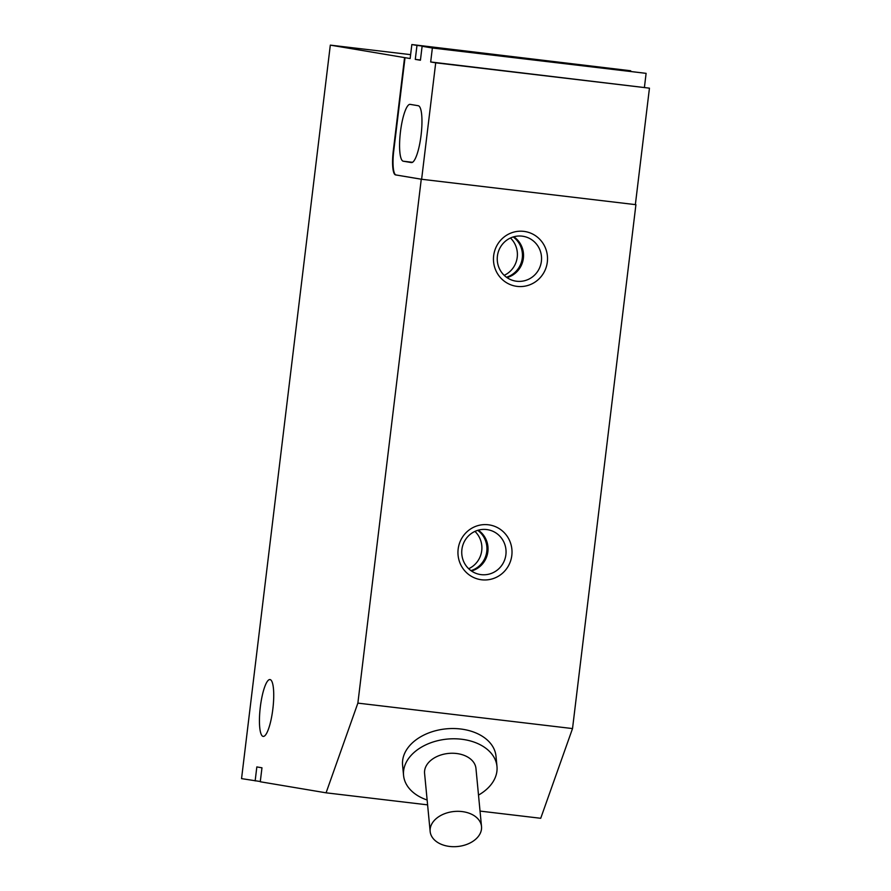 <?xml version="1.0" encoding="UTF-8"?>
<svg xmlns="http://www.w3.org/2000/svg" width="891" height="891" viewBox="0 0 891 891"><rect width="100%" height="100%" fill="white"/><g stroke="black" fill="none" stroke-linecap="round" stroke-linejoin="round"><path stroke-width="1.34" d="M510.454 238.008A22.709 22.141 -80.5 0 1 504.183 275.33M474.948 531.404A22.709 22.141 -80.5 0 1 468.677 568.725M513.227 236.95A22.709 22.141 -80.5 0 1 522.126 259.158A22.709 22.141 -80.5 0 1 506.456 277.235M477.721 530.345A22.709 22.141 -80.5 0 1 486.62 552.554A22.709 22.141 -80.5 0 1 470.96 570.63M462.017 811.567A25.806 17.597 174.5 0 0 430.153 831.47A25.806 17.597 174.5 0 0 449.654 846.45A25.806 17.597 174.5 0 0 481.519 826.547A25.806 17.597 174.5 0 0 462.017 811.567M513.817 236.783A22.709 22.141 -80.5 0 1 523.217 259.337A22.709 22.141 -80.5 0 1 506.957 277.591M478.311 530.178A22.709 22.141 -80.5 0 1 487.722 552.732A22.709 22.141 -80.5 0 1 471.462 570.986M481.519 826.547L475.961 768.488A25.806 17.597 174.5 0 0 456.459 753.496A25.806 17.597 174.5 0 0 424.584 773.41L430.153 831.47M418.258 105.728A28.635 6.348 96.8 0 1 421.098 135.042A28.635 6.348 96.8 0 1 411.442 162.574A28.635 6.348 96.8 0 1 411.375 162.574L403.289 161.215A28.635 6.348 96.8 0 1 400.449 131.89A28.635 6.348 96.8 0 1 410.105 104.358A28.635 6.348 96.8 0 1 410.172 104.37L418.258 105.728M435.71 62.816L649.45 88.164L430.676 61.969L435.71 62.816L421.621 179.258L635.918 204.685L421.265 179.225L395.604 174.914A23.456 5.201 96.8 0 1 393.299 150.757L404.57 57.603L410.15 58.528L411.842 44.55L416.977 45.408L415.284 59.385L420.418 60.243L422.111 46.276L432.369 48.003L430.676 61.969M432.369 48.003L646.109 73.352L644.427 87.318M646.109 73.352L422.111 46.276M420.452 59.998L415.284 59.385M416.977 45.408L630.694 71.013M630.717 70.768L411.842 44.55M516.669 281.244A22.709 22.141 -80.5 0 1 515.633 281.099A22.709 22.141 -80.5 0 1 497.479 255.561A22.709 22.141 -80.5 0 1 522.126 236.148A22.709 22.141 -80.5 0 1 523.162 236.304A22.709 22.141 -80.5 0 1 541.316 261.843A22.709 22.141 -80.5 0 1 516.669 281.244M481.162 574.639A22.709 22.141 -80.5 0 1 480.126 574.495A22.709 22.141 -80.5 0 1 461.972 548.956A22.709 22.141 -80.5 0 1 486.62 529.544A22.709 22.141 -80.5 0 1 487.655 529.7A22.709 22.141 -80.5 0 1 505.821 555.238A22.709 22.141 -80.5 0 1 481.162 574.639M478.512 795.095A46.922 31.998 174.5 0 0 496.978 766.472A46.922 31.998 174.5 0 0 461.516 739.229A46.922 31.998 174.5 0 0 403.567 775.415A46.922 31.998 174.5 0 0 427.134 800.007M405.026 57.659L393.755 150.813A23.456 5.201 -83.2 0 0 396.061 174.97L421.621 179.258M649.45 88.164L635.361 204.607M517.159 286.39A27.71 27.02 -80.5 0 1 493.659 255.695A27.71 27.02 -80.5 0 1 523.819 231.37A27.71 27.02 -80.5 0 1 547.319 262.065A27.71 27.02 -80.5 0 1 517.159 286.39M481.652 579.785A27.71 27.02 -80.5 0 1 458.152 549.101A27.71 27.02 -80.5 0 1 488.313 524.777A27.71 27.02 -80.5 0 1 511.813 555.461A27.71 27.02 -80.5 0 1 481.652 579.785M403.567 775.415L402.587 765.169A46.922 31.998 -5.5 0 1 460.536 728.983A46.922 31.998 -5.5 0 1 495.997 756.225L496.978 766.472M260.306 781.518L241.55 778.623L330.316 45.129L410.628 54.652M330.316 45.129L404.57 57.603M421.265 179.225L357.87 703.122L572.523 728.571L635.918 204.685M427.602 804.863L326.073 792.823L357.87 703.122M572.523 728.571L540.726 818.283L480.037 811.088M326.073 792.823L260.272 781.763L261.965 767.797L256.831 766.928L255.149 780.906M260.328 706.931A28.635 6.348 96.8 0 1 269.962 679.555A28.635 6.348 96.8 0 1 272.846 709.036A28.635 6.348 96.8 0 1 263.213 736.423A28.635 6.348 96.8 0 1 260.328 706.931M403.289 161.215L412.533 162.307"/></g></svg>
